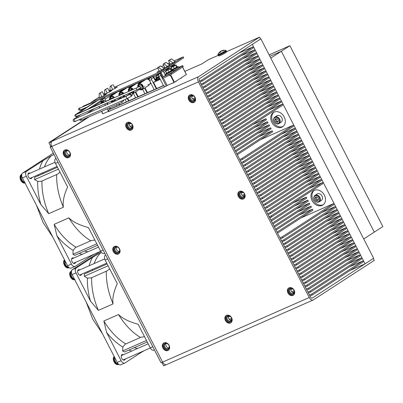 <?xml version="1.0" encoding="UTF-8"?>
<svg xmlns="http://www.w3.org/2000/svg" width="403" height="403" viewBox="0 0 403 403"><rect width="100%" height="100%" fill="white"/><g stroke="black" fill="none" stroke-linecap="round" stroke-linejoin="round"><path stroke-width="0.6" d="M289.903 45.71L281.339 51.267L269.864 56.319L281.339 51.267L374.286 232.118L382.85 226.562L289.903 45.71L269.113 54.863M374.286 232.118L363.728 238.969L270.786 58.118L281.339 51.267L374.286 232.118M252.308 44.385L365.078 263.819L373.646 258.258L260.872 38.824L260.504 38.985M305.212 195.072L269.849 218.023M277.098 232.128L312.466 209.177L312.96 210.144L277.591 233.095M275.551 229.116L310.915 206.165L311.413 207.132L276.045 230.078M274 226.103L309.368 203.152L309.862 204.114L274.493 227.065M272.453 223.086L307.816 200.135L308.315 201.102L272.947 224.053M270.902 220.073L306.27 197.122L306.764 198.09L271.395 221.035M264.937 116.699L229.574 139.655M236.823 153.76L272.186 130.809L272.685 131.776L237.317 154.727M235.271 150.747L270.64 127.796L271.133 128.758L235.77 151.709M233.725 147.73L269.088 124.784L269.587 125.746L234.219 148.697M232.173 144.717L267.542 121.766L268.035 122.734L232.672 145.679M230.627 141.705L265.99 118.754L266.489 119.716L231.121 142.667M293.157 202.895L306.27 197.122M294.704 205.913L307.816 200.135M296.255 208.925L309.368 203.152M297.802 211.943L310.915 206.165M299.353 214.955L312.466 209.177M321.458 191.616A8.498 6.715 57 0 1 322.853 205.011A8.498 6.715 57 0 1 312.597 201.535A8.498 6.715 57 0 1 313.605 190.75A8.498 6.715 57 0 1 314.355 190.347A8.498 6.715 57 0 1 321.458 191.616M281.123 113.273A8.498 6.715 57 0 1 282.639 126.759A8.498 6.715 57 0 1 272.383 123.288A8.498 6.715 57 0 1 273.39 112.502A8.498 6.715 57 0 1 274.141 112.094A8.498 6.715 57 0 1 281.123 113.273M252.883 124.527L265.99 118.754M254.429 127.544L267.542 121.766M255.981 130.557L269.088 124.784M257.527 133.569L270.64 127.796M259.079 136.587L272.186 130.809M365.078 263.819L350.262 270.342M239.019 53.005L252.726 46.97L253.225 47.932L202.19 81.048L199.959 82.031M241.165 55.76L254.278 49.982L254.772 50.949L203.737 84.066L201.51 85.048M242.712 58.773L255.824 53L256.323 53.962L205.288 87.078L203.057 88.061M244.263 61.785L257.376 56.012L257.87 56.974L206.835 90.091L204.608 91.073M245.81 64.802L258.922 59.024L259.421 59.992L208.386 93.108L206.155 94.09M247.361 67.815L260.474 62.042L260.968 63.004L209.933 96.121L207.706 97.103M248.908 70.827L262.021 65.054L262.519 66.021L211.484 99.133L209.253 100.115M250.459 73.845L263.572 68.067L264.066 69.034L213.031 102.15L210.804 103.133M252.006 76.857L265.119 71.084L265.617 72.046L214.582 105.163L212.351 106.145M253.558 79.87L266.67 74.097L267.164 75.064L216.129 108.18L213.902 109.163M255.104 82.887L268.217 77.109L268.715 78.076L217.68 111.193L215.449 112.175M256.656 85.899L269.768 80.126L270.262 81.089L219.227 114.205L217 115.187M258.207 88.917L271.315 83.139L271.813 84.106L220.779 117.223L218.547 118.205M259.754 91.929L272.866 86.156L273.36 87.119L222.325 120.235L220.098 121.217M261.305 94.942L274.413 89.169L274.911 90.131L223.877 123.247L221.645 124.23M262.852 97.959L275.964 92.181L276.458 93.148L225.423 126.265L223.197 127.247M264.403 100.972L277.511 95.199L278.01 96.161L226.975 129.277L224.743 130.26M265.95 103.984L279.062 98.211L279.556 99.173L228.521 132.29L226.295 133.272M267.501 107.002L280.609 101.224L281.108 102.191L230.073 135.307L227.841 136.29M269.048 110.014L282.16 104.241L282.654 105.203L231.619 138.32L229.393 139.302M260.625 139.599L293.001 125.338L293.5 126.305L242.465 159.422L240.233 160.404M281.44 134.128L294.553 128.35L295.046 129.318L244.017 162.434L241.785 163.416M282.992 137.141L296.099 131.368L296.598 132.33L245.563 165.447L243.331 166.429M284.538 140.158L297.651 134.38L298.144 135.348L247.115 168.464L244.883 169.446M286.09 143.171L299.197 137.398L299.696 138.36L248.661 171.476L246.429 172.459M287.636 146.183L300.749 140.41L301.243 141.372L250.213 174.489L247.981 175.471M289.188 149.201L302.3 143.423L302.794 144.39L251.759 177.506L249.528 178.489M290.734 152.213L303.847 146.44L304.341 147.402L253.311 180.519L251.079 181.501M292.286 155.226L305.398 149.453L305.892 150.415L254.857 183.531L252.626 184.514M293.832 158.243L306.945 152.465L307.439 153.432L256.409 186.549L254.177 187.531M295.384 161.255L308.497 155.482L308.99 156.445L257.955 189.561L255.724 190.543M296.93 164.268L310.043 158.495L310.537 159.457L259.507 192.574L257.275 193.556M298.482 167.285L311.595 161.507L312.088 162.474L261.053 195.591L258.822 196.573M300.028 170.298L313.141 164.525L313.64 165.487L262.605 198.603L260.373 199.586M301.58 173.31L314.693 167.537L315.186 168.504L264.151 201.616L261.925 202.598M303.127 176.328L316.239 170.55L316.738 171.517L265.703 204.633L263.471 205.616M304.678 179.34L317.791 173.567L318.284 174.529L267.249 207.646L265.023 208.628M306.225 182.358L319.337 176.579L319.836 177.547L268.801 210.663L266.569 211.646M307.776 185.37L320.889 179.592L321.382 180.559L270.348 213.676L268.121 214.658M309.323 188.382L322.435 182.609L322.934 183.572L271.899 216.688L269.667 217.67M300.9 217.968L333.281 203.706L333.775 204.674L282.74 237.79L280.513 238.772M321.72 212.497L334.828 206.724L335.326 207.686L284.291 240.803L282.06 241.785M323.266 215.509L336.379 209.736L336.873 210.704L285.838 243.815L283.611 244.797M324.818 218.527L337.926 212.749L338.424 213.716L287.389 246.832L285.158 247.815M326.365 221.539L339.477 215.766L339.971 216.728L288.936 249.845L286.709 250.827M327.916 224.552L341.024 218.779L341.522 219.746L290.487 252.862L288.256 253.845M329.463 227.569L342.575 221.791L343.069 222.758L292.034 255.875L289.807 256.857M331.014 230.581L344.122 224.809L344.62 225.771L293.585 258.887L291.354 259.87M332.561 233.599L345.673 227.821L346.167 228.788L295.132 261.905L292.905 262.887M334.112 236.611L347.22 230.838L347.718 231.801L296.684 264.917L294.452 265.899M335.659 239.624L348.771 233.851L349.265 234.813L298.235 267.93L296.004 268.912M337.21 242.641L350.318 236.863L350.817 237.83L299.782 270.947L297.55 271.929M338.757 245.654L351.869 239.881L352.363 240.843L301.333 273.959L299.102 274.942M340.308 248.666L353.416 242.893L353.915 243.855L302.88 276.972L300.648 277.954M341.855 251.684L354.967 245.906L355.461 246.873L304.431 279.989L302.2 280.972M343.406 254.696L356.514 248.923L357.013 249.885L305.978 283.002L303.746 283.984M344.953 257.708L358.065 251.935L358.559 252.898L307.529 286.014L305.298 286.996M346.504 260.726L359.612 254.948L360.111 255.915L309.076 289.032L306.844 290.014M348.051 263.738L361.164 257.965L361.657 258.928L310.627 292.044L308.396 293.026M349.603 266.751L362.71 260.978L363.209 261.945L312.174 295.056L309.942 296.039M199.465 81.068L201.691 80.086L202.19 81.048M252.726 46.97L201.691 80.086M201.011 84.081L203.243 83.099L203.737 84.066M254.278 49.982L203.243 83.099M202.563 87.098L204.789 86.116L205.288 87.078M255.824 53L204.789 86.116M204.109 90.111L206.341 89.128L206.835 90.091M257.376 56.012L206.341 89.128M193.596 95.924L191.712 96.755M131.066 123.464L129.182 124.295M130.043 126.426L132.486 125.353M192.574 98.886L195.017 97.813M205.661 93.123L207.888 92.141L208.386 93.108M258.922 59.024L207.888 92.141M195.133 98.942L193.556 99.637M132.607 126.482L131.03 127.177M207.207 96.141L209.439 95.158L209.933 96.121M260.474 62.042L209.439 95.158M208.759 99.153L210.986 98.171L211.484 99.133M262.021 65.054L210.986 98.171M210.306 102.166L212.537 101.183L213.031 102.15M263.572 68.067L212.537 101.183M211.857 105.183L214.084 104.201L214.582 105.163M265.119 71.084L214.084 104.201M213.404 108.195L215.635 107.213L216.129 108.18M266.67 74.097L215.635 107.213M214.955 111.208L217.182 110.226L217.68 111.193M268.217 77.109L217.182 110.226M216.502 114.225L218.733 113.243L219.227 114.205M269.768 80.126L218.733 113.243M218.053 117.238L220.28 116.255L220.779 117.223M271.315 83.139L220.28 116.255M219.6 120.25L221.831 119.268L222.325 120.235M272.866 86.156L221.831 119.268M221.151 123.268L223.383 122.285L223.877 123.247M274.413 89.169L223.383 122.285M222.698 126.28L224.929 125.298L225.423 126.265M275.964 92.181L224.929 125.298M224.249 129.298L226.481 128.315L226.975 129.277M277.511 95.199L226.481 128.315M225.796 132.31L228.027 131.328L228.521 132.29M279.062 98.211L228.027 131.328M227.347 135.322L229.579 134.34L230.073 135.307M280.609 101.224L229.579 134.34M228.894 138.34L231.126 137.358L231.619 138.32M282.16 104.241L231.126 137.358M239.74 159.437L241.971 158.455L242.465 159.422M293.001 125.338L241.971 158.455M241.286 162.449L243.518 161.467L244.017 162.434M294.553 128.35L243.518 161.467M242.838 165.467L245.069 164.484L245.563 165.447M296.099 131.368L245.069 164.484M244.384 168.479L246.616 167.497L247.115 168.464M297.651 134.38L246.616 167.497M245.936 171.492L248.167 170.509L248.661 171.476M299.197 137.398L248.167 170.509M247.482 174.509L249.714 173.527L250.213 174.489M300.749 140.41L249.714 173.527M249.034 177.522L251.265 176.539L251.759 177.506M302.3 143.423L251.265 176.539M250.585 180.539L252.812 179.557L253.311 180.519M303.847 146.44L252.812 179.557M252.132 183.551L254.364 182.569L254.857 183.531M305.398 149.453L254.364 182.569M253.683 186.564L255.91 185.582L256.409 186.549M306.945 152.465L255.91 185.582M243.165 192.382L241.281 193.208M242.143 195.344L244.586 194.266M255.23 189.581L257.462 188.599L257.955 189.561M308.497 155.482L257.462 188.599M244.707 195.4L243.13 196.095M256.782 192.594L259.008 191.611L259.507 192.574M310.043 158.495L259.008 191.611M258.328 195.606L260.56 194.624L261.053 195.591M311.595 161.507L260.56 194.624M259.88 198.624L262.106 197.641L262.605 198.603M313.141 164.525L262.106 197.641M261.426 201.636L263.658 200.654L264.151 201.616M314.693 167.537L263.658 200.654M262.978 204.648L265.204 203.666L265.703 204.633M316.239 170.55L265.204 203.666M264.524 207.666L266.756 206.684L267.249 207.646M317.791 173.567L266.756 206.684M266.076 210.678L268.302 209.696L268.801 210.663M319.337 176.579L268.302 209.696M267.622 213.691L269.854 212.708L270.348 213.676M320.889 179.592L269.854 212.708M269.174 216.708L271.4 215.726L271.899 216.688M322.435 182.609L271.4 215.726M280.014 237.805L282.246 236.823L282.74 237.79M333.281 203.706L282.246 236.823M281.566 240.823L283.798 239.84L284.291 240.803M334.828 206.724L283.798 239.84M283.113 243.835L285.344 242.853L285.838 243.815M336.379 209.736L285.344 242.853M284.664 246.848L286.896 245.865L287.389 246.832M337.926 212.749L286.896 245.865M286.211 249.865L288.442 248.883L288.936 249.845M339.477 215.766L288.442 248.883M287.762 252.877L289.994 251.895L290.487 252.862M341.024 218.779L289.994 251.895M289.309 255.89L291.54 254.908L292.034 255.875M342.575 221.791L291.54 254.908M290.86 258.907L293.092 257.925L293.585 258.887M344.122 224.809L293.092 257.925M292.407 261.92L294.638 260.937L295.132 261.905M345.673 227.821L294.638 260.937M293.958 264.932L296.19 263.95L296.684 264.917M347.22 230.838L296.19 263.95M295.505 267.95L297.736 266.967L298.235 267.93M348.771 233.851L297.736 266.967M297.056 270.962L299.288 269.98L299.782 270.947M350.318 236.863L299.288 269.98M298.603 273.98L300.834 272.997L301.333 273.959M351.869 239.881L300.834 272.997M300.154 276.992L302.386 276.01L302.88 276.972M353.416 242.893L302.386 276.01M301.701 280.004L303.933 279.022L304.431 279.989M354.967 245.906L303.933 279.022M303.252 283.022L305.484 282.04L305.978 283.002M356.514 248.923L305.484 282.04M292.734 288.835L290.855 289.661M230.209 316.375L228.325 317.201M229.186 319.337L231.629 318.264M291.717 291.797L294.16 290.724M304.799 286.034L307.031 285.052L307.529 286.014M358.065 251.935L307.031 285.052M294.276 291.853L292.699 292.548M231.75 319.393L230.173 320.088M306.351 289.047L308.582 288.064L309.076 289.032M359.612 254.948L308.582 288.064M307.897 292.064L310.129 291.082L310.627 292.044M361.164 257.965L310.129 291.082M309.449 295.077L311.68 294.094L312.174 295.056M362.71 260.978L311.68 294.094M260.872 38.824L260.529 39.046L259.557 37.147L226.536 51.69M69.593 157.034A4.237 3.345 57 0 1 65.976 156.646A4.237 3.345 57 0 1 64.984 149.936M66.278 155.966A3.345 2.645 57 0 1 64.787 151.563A3.345 2.645 57 0 1 68.56 150.838A3.345 2.645 57 0 1 70.051 155.236A3.345 2.645 57 0 1 66.278 155.966M68.661 151.09A2.766 2.186 -123 0 0 66.213 150.888A2.766 2.186 -123 0 0 66.777 155.326A2.766 2.186 -123 0 0 69.225 155.528A2.766 2.186 -123 0 0 68.661 151.09M66.969 150.616A2.766 2.186 -123 0 0 68.087 154.475A2.766 2.186 -123 0 0 69.779 154.948M173.109 65.357L172.721 65.598L173.109 65.357M173.089 65.503L174.076 64.888L173.089 65.503M174.076 64.888L174.57 65.049L173.25 65.855L171.97 66.384L172.126 65.891M167.693 68.873L167.3 69.114L167.693 68.873M167.673 69.019L168.661 68.404L167.673 69.019M168.661 68.404L169.149 68.565L166.55 69.89L166.892 70.56M168.736 349.945A4.237 3.345 57 0 1 163.482 347.663A4.237 3.345 57 0 1 164.127 342.847M164.132 347.381A3.345 2.645 57 0 1 165.039 343.341A3.345 2.645 57 0 1 168.993 345.24A3.345 2.645 57 0 1 168.086 349.275A3.345 2.645 57 0 1 164.132 347.381M168.872 345.23A2.766 2.186 -123 0 0 165.356 343.794A2.766 2.186 -123 0 0 164.852 347.003A2.766 2.186 -123 0 0 168.363 348.439A2.766 2.186 -123 0 0 168.872 345.23M166.107 343.522A2.766 2.186 -123 0 0 166.162 346.152A2.766 2.186 -123 0 0 168.922 347.86M119.162 253.487A4.237 3.345 57 0 1 113.913 251.21A4.237 3.345 57 0 1 114.558 246.389M114.558 250.928A3.345 2.645 57 0 1 115.465 246.888A3.345 2.645 57 0 1 119.424 248.782A3.345 2.645 57 0 1 118.517 252.822A3.345 2.645 57 0 1 114.558 250.928M119.298 248.777A2.766 2.186 -123 0 0 115.782 247.341A2.766 2.186 -123 0 0 115.278 250.545A2.766 2.186 -123 0 0 118.794 251.981A2.766 2.186 -123 0 0 119.298 248.777M116.538 247.069A2.766 2.186 -123 0 0 116.588 249.699A2.766 2.186 -123 0 0 119.348 251.407M293.792 294.865A4.237 3.345 57 0 1 288.543 292.583A4.237 3.345 57 0 1 289.188 287.762M289.188 292.301A3.345 2.645 57 0 1 290.095 288.261A3.345 2.645 57 0 1 294.049 290.16A3.345 2.645 57 0 1 293.142 294.195A3.345 2.645 57 0 1 289.188 292.301M293.928 290.15A2.766 2.186 -123 0 0 290.412 288.714A2.766 2.186 -123 0 0 289.908 291.923A2.766 2.186 -123 0 0 293.424 293.354A2.766 2.186 -123 0 0 293.928 290.15M291.168 288.442A2.766 2.186 -123 0 0 291.218 291.072A2.766 2.186 -123 0 0 293.978 292.78M194.649 101.954A4.237 3.345 57 0 1 191.037 101.566A4.237 3.345 57 0 1 190.045 94.856M191.339 100.881A3.345 2.645 57 0 1 189.843 96.483A3.345 2.645 57 0 1 193.616 95.758A3.345 2.645 57 0 1 195.112 100.156A3.345 2.645 57 0 1 191.339 100.881M193.717 96.005A2.766 2.186 -123 0 0 191.269 95.803A2.766 2.186 -123 0 0 191.833 100.246A2.766 2.186 -123 0 0 194.281 100.448A2.766 2.186 -123 0 0 193.717 96.005M192.024 95.531A2.766 2.186 -123 0 0 193.143 99.395A2.766 2.186 -123 0 0 194.835 99.868M244.223 198.407A4.237 3.345 57 0 1 238.969 196.13A4.237 3.345 57 0 1 239.614 191.309M239.619 195.843A3.345 2.645 57 0 1 240.526 191.808A3.345 2.645 57 0 1 244.48 193.702A3.345 2.645 57 0 1 243.573 197.742A3.345 2.645 57 0 1 239.619 195.843M244.354 193.697A2.766 2.186 -123 0 0 240.838 192.261A2.766 2.186 -123 0 0 240.334 195.465A2.766 2.186 -123 0 0 243.85 196.901A2.766 2.186 -123 0 0 244.354 193.697M241.593 191.989A2.766 2.186 -123 0 0 241.644 194.614A2.766 2.186 -123 0 0 244.409 196.321M231.246 322.41A4.237 3.345 57 0 1 226.012 320.123A4.237 3.345 57 0 1 226.657 315.307M226.657 319.841A3.345 2.645 57 0 1 227.564 315.801A3.345 2.645 57 0 1 231.524 317.7A3.345 2.645 57 0 1 230.617 321.735A3.345 2.645 57 0 1 226.657 319.841M231.398 317.69A2.766 2.186 -123 0 0 227.881 316.254A2.766 2.186 -123 0 0 227.378 319.463A2.766 2.186 -123 0 0 230.894 320.899A2.766 2.186 -123 0 0 231.398 317.69M228.637 315.982A2.766 2.186 -123 0 0 228.687 318.612A2.766 2.186 -123 0 0 231.448 320.32M132.103 129.504A4.237 3.345 57 0 1 128.507 129.106A4.237 3.345 57 0 1 127.514 122.396M128.809 128.421A3.345 2.645 57 0 1 127.313 124.023A3.345 2.645 57 0 1 131.086 123.298A3.345 2.645 57 0 1 132.582 127.696A3.345 2.645 57 0 1 128.809 128.421M131.187 123.545A2.766 2.186 -123 0 0 128.738 123.348A2.766 2.186 -123 0 0 129.303 127.786A2.766 2.186 -123 0 0 131.751 127.988A2.766 2.186 -123 0 0 131.187 123.545M129.494 123.076A2.766 2.186 -123 0 0 130.612 126.935A2.766 2.186 -123 0 0 132.31 127.408M287.933 292.971A4.282 3.385 57 0 1 288.714 288.009A4.282 3.385 57 0 1 293.888 289.757A4.282 3.385 57 0 1 293.379 295.192A4.282 3.385 57 0 1 287.933 292.971M238.364 196.518A4.282 3.385 57 0 1 239.145 191.551A4.282 3.385 57 0 1 244.314 193.304A4.282 3.385 57 0 1 243.81 198.739A4.282 3.385 57 0 1 238.364 196.518M188.795 100.06A4.282 3.385 57 0 1 189.576 95.098A4.282 3.385 57 0 1 194.745 96.846A4.282 3.385 57 0 1 194.236 102.281A4.282 3.385 57 0 1 188.795 100.06M225.393 320.516A4.282 3.385 57 0 1 226.174 315.554A4.282 3.385 57 0 1 231.347 317.302A4.282 3.385 57 0 1 230.838 322.738A4.282 3.385 57 0 1 225.393 320.516M126.255 127.605A4.282 3.385 57 0 1 127.036 122.643A4.282 3.385 57 0 1 132.204 124.396A4.282 3.385 57 0 1 131.695 129.826A4.282 3.385 57 0 1 126.255 127.605M162.877 348.051A4.282 3.385 57 0 1 163.658 343.089A4.282 3.385 57 0 1 168.832 344.837A4.282 3.385 57 0 1 168.323 350.272A4.282 3.385 57 0 1 162.877 348.051M113.308 251.598A4.282 3.385 57 0 1 114.089 246.631A4.282 3.385 57 0 1 119.258 248.384A4.282 3.385 57 0 1 118.749 253.819A4.282 3.385 57 0 1 113.308 251.598M63.734 155.14A4.282 3.385 57 0 1 64.515 150.178A4.282 3.385 57 0 1 69.689 151.931A4.282 3.385 57 0 1 69.18 157.366A4.282 3.385 57 0 1 63.734 155.14M218.225 55.352L208.427 59.669L202.135 63.75L184.811 71.381M309.237 297.525L162.595 362.111L51.77 146.475L198.417 81.885L309.237 297.525A4.282 2.604 66.2 0 0 313.166 300.013A4.282 2.604 66.2 0 0 313.393 299.892L374.281 260.378L373.309 258.479L312.416 297.993A2.141 1.3 -113.8 0 1 312.305 298.054A2.141 1.3 -113.8 0 1 310.34 296.81L199.515 81.174A2.141 1.3 -113.8 0 1 199.641 78.56L260.534 39.046M166.278 364.69L165.19 365.168L164.847 364.498L165.19 365.168L163.633 365.853L161.87 362.418M313.166 300.013L166.52 364.604A4.282 2.604 66.2 0 1 162.595 362.111A4.282 0.332 152.8 0 1 160.983 362.64L50.163 147.004A4.282 0.332 152.8 0 1 50.859 146.42L48.909 142.622L50.466 141.937L89.305 116.734L50.466 141.937L51.06 143.09L50.466 141.937L52.022 141.251A4.282 2.604 -113.8 0 0 51.77 146.475A4.282 0.332 152.8 0 1 50.163 147.004M51.589 146.098L50.859 146.42M87.748 117.419L48.909 142.622M259.557 37.147L198.664 76.661L52.022 141.251M198.417 81.885A4.282 2.604 -113.8 0 1 198.664 76.661M101.012 96.901L99.078 97.733L99.239 93.451L100.03 93.103L101.803 96.554M102.679 98.256L103.103 99.083M103.717 102.166L101.888 98.609M106.452 93.375L104.513 94.206L104.674 89.924L105.465 89.572L107.243 93.028M104.186 95.476L102.231 91.672L99.239 93.451M111.888 89.854L109.948 90.68L110.11 86.393L110.901 86.046L112.679 89.506M109.621 91.949L107.666 88.146L104.674 89.924M110.901 86.046L112.311 84.968L110.11 86.393M107.666 88.146L105.465 89.572M102.231 91.672L100.03 93.103M113.102 84.62L115.057 88.423M109.762 107.722L110.387 108.931L108.412 110.019L163.986 85.537L163.507 85.698L158.782 76.505L160.842 75.512A0.766 0.463 -113.8 0 1 160.888 74.58A1.274 1.008 -123 0 0 159.266 73.915C158.455 74.631 158.293 75.492 158.782 76.505M163.986 85.537L164.681 86.897L109.107 111.374L108.412 110.019M135.7 91.874L138.174 96.69L137.781 96.947L135.72 97.934L133.378 93.38M144.969 87.814L147.433 92.609L147.04 92.866L144.979 93.854L142.652 89.32M127.65 98.317L128.91 100.77L126.935 101.858L126.456 102.014L125.126 99.43M156.354 80.63L153.523 82.353L156.696 88.529L154.243 89.778L149.518 80.585L151.578 79.593A0.766 0.463 -113.8 0 1 151.624 78.661A1.274 1.008 -123 0 0 150.002 77.996C149.191 78.711 149.029 79.572 149.518 80.585M119.026 103.642L119.646 104.851L117.671 105.939L117.192 106.095L116.502 104.75M164.681 86.897L166.263 86.061L160.842 75.512M163.346 78.001L167.18 85.466L166.263 86.061M107.243 108.83L108.629 111.53L109.107 111.374M170.192 74.963L174.036 82.449L174.459 82.227L170.615 74.746M182.529 67.094L186.342 74.515L174.459 82.227M174.036 82.449L167.18 85.466M108.513 111.309L102.901 113.782L101.627 111.304M144.259 86.428L144.662 86.252M147.866 84.842L150.999 83.461M153.523 82.353L160.263 79.381M156.696 88.529L163.437 85.562M126.426 95.934L126.527 96.136A1.224 0.746 66.2 0 0 126.451 96.176A1.224 0.746 66.2 0 0 126.356 97.617A1.224 0.746 66.2 0 0 127.504 98.382L75.633 121.227A1.224 0.746 66.2 0 1 74.484 120.462A1.224 0.746 66.2 0 1 74.58 119.021A1.224 0.746 66.2 0 1 74.646 118.986L74.419 119.197M128.91 100.77L135.65 97.803M107.284 102.891L108.004 104.296M110.387 108.931L117.127 105.959M119.646 104.851L126.386 101.878M147.433 92.609L154.173 89.642M138.174 96.69L144.914 93.723M160.349 71.749L91.431 102.105L91.899 103.007L160.812 72.656L183.708 57.8L183.244 56.894L160.349 71.749L160.812 72.656M114.432 87.199L157.785 68.107M161.386 66.52L163.699 65.503M167.814 63.689L169.608 62.898M174.242 60.858L183.244 56.894M91.431 102.105L99.103 97.128M103.551 94.242L104.538 93.602M108.986 90.71L109.974 90.071M106.12 93.501L109.475 92.045L111.923 90.458L109.425 91.557M100.685 97.027L104.055 95.561L106.503 93.975L103.984 95.083M169.154 64.631L171.351 63.634M170.046 63.755L168.938 64.475M163.719 68.152L165.915 67.16M164.61 67.286L163.502 68.006M159.175 70.812L156.913 72.278L160.48 70.686M111.555 89.975L114.89 88.529L117.338 86.942L114.86 88.035M160.253 72.903L162.958 78.172L169.507 75.285L171.613 74.177L171.119 73.21L163.255 76.857L161.024 72.52M171.613 74.177L182.937 66.827L183.214 66.596L182.72 65.629L182.443 65.865L182.937 66.827M171.119 73.21L182.443 65.865M178.841 67.266L182.72 65.629M172.952 62.928L175.154 61.498L171.461 58.909L170.671 59.256L168.469 60.687L169.26 60.339L172.952 62.928L171.038 63.8M174.796 65.392L174.096 64.037M169.356 68.918L168.661 67.563M167.517 66.455L169.718 65.024L166.026 62.435L165.235 62.787L163.034 64.213L163.825 63.865L167.517 66.455L165.603 67.321M171.895 65.462L172.121 65.906M171.708 66.989L171.169 65.936M170.247 64.148L168.469 60.687M163.255 76.857L165.457 75.426L163.225 71.089M160.167 70.847L164.283 68.55L160.59 65.966L159.8 66.314L157.598 67.739L159.376 71.195M166.459 68.989L166.696 69.447M166.273 70.515L165.734 69.462M164.812 67.674L163.034 64.213M162.082 69.981L158.389 67.392L160.59 65.966M163.825 63.865L166.026 62.435M158.389 67.392L157.598 67.739M165.391 75.306L165.996 74.918M169.26 60.339L171.461 58.909M159.835 78.555L156.651 79.849M160.147 79.159L156.44 80.791L156.127 80.192M155.795 80.877L155.482 80.273M158.686 74.484A7.128 7.083 -159.9 0 0 156.858 76.041A6.564 0.549 -116.8 0 1 156.883 75.945A6.564 0.549 -116.8 0 1 156.898 75.935L156.913 75.971M158.792 76.52A4.504 0.353 -27.2 0 1 155.835 77.653A4.504 0.353 -27.2 0 1 155.84 77.623A7.148 7.148 0 0 1 156.883 75.945A7.128 7.083 20.1 0 1 158.727 74.379L158.762 74.449M158.344 74.62A7.148 7.148 0 0 1 158.727 74.379L158.727 74.379A7.128 0.599 -116.8 0 1 158.802 74.384M159.18 77.28A4.589 0.358 -27.2 0 1 156.147 78.459L156.772 79.109A4.337 0.338 -27.2 0 0 159.558 78.016M149.422 78.56A7.128 7.083 -159.9 0 0 148.223 79.462M148.173 79.436A7.128 7.083 20.1 0 1 149.463 78.459L149.498 78.53M149.08 78.701A7.148 7.148 0 0 1 149.463 78.459L149.463 78.459A7.128 0.599 -116.8 0 1 149.538 78.459M140.163 82.64A7.128 7.083 -159.9 0 0 138.879 83.617M138.834 83.592A7.128 7.083 20.1 0 1 140.199 82.539L140.234 82.61M139.821 82.781A7.148 7.148 0 0 1 140.204 82.539A7.128 0.599 -116.8 0 1 140.204 82.539A7.128 0.599 -116.8 0 1 140.274 82.539M130.899 86.721A7.128 7.083 -159.9 0 0 129.534 87.773M129.494 87.748A7.128 7.083 20.1 0 1 130.935 86.62L130.97 86.685M121.635 90.801A7.128 7.083 -159.9 0 0 120.195 91.929M120.154 91.909A7.128 7.083 20.1 0 1 121.676 90.7L121.711 90.766M121.293 90.942A7.148 7.148 0 0 1 121.676 90.695A7.128 0.599 -116.8 0 1 121.676 90.695A7.128 0.599 -116.8 0 1 121.751 90.7M112.372 94.881A7.128 7.083 -159.9 0 0 110.548 96.438A6.564 0.549 -116.8 0 1 110.568 96.347A6.564 0.549 -116.8 0 1 110.583 96.337L110.603 96.372M110.367 96.604A7.148 7.148 0 0 1 110.568 96.347A7.128 7.083 20.1 0 1 112.412 94.781L112.447 94.846M112.029 95.022A7.148 7.148 0 0 1 112.417 94.776A7.128 0.599 -116.8 0 1 112.417 94.776A7.128 0.599 -116.8 0 1 112.487 94.781M109.676 97.707A7.148 7.148 0 0 0 109.525 98.025A4.504 0.353 -27.2 0 0 109.52 98.055A4.504 0.353 -27.2 0 0 109.596 98.085M113.842 93.743A1.869 1.476 57 0 1 113.893 93.32M115.752 92.504A1.869 1.476 57 0 1 116.21 92.786M114.361 93.405A1.36 1.073 57 0 1 114.704 92.977A1.36 1.073 57 0 1 115.837 93.033M121.298 90.937L121.172 90.685A1.869 1.476 -123 0 0 120.88 90.242M152.802 76.182A1.869 1.476 57 0 1 153.85 77.2L155.014 79.462A0.509 0.403 -123 0 0 155.618 79.754L157.447 78.948M159.79 78.469L155.85 80.202A1.018 0.806 57 0 1 154.646 79.628L153.483 77.366A1.36 1.073 57 0 0 151.755 76.661A1.36 1.073 57 0 0 151.412 77.084M150.888 77.421A1.869 1.476 57 0 1 150.944 77.003M158.349 74.615L158.223 74.369A1.869 1.476 -123 0 0 157.926 73.925M131.096 86.509L130.94 86.202A1.36 1.073 -123 0 0 130.738 85.899M131.121 85.733A1.869 1.476 57 0 1 131.307 86.041L131.398 86.212M149.619 78.348L149.463 78.041A1.36 1.073 -123 0 0 149.266 77.739M149.644 77.572A1.869 1.476 57 0 1 149.835 77.88L149.921 78.056M150.883 83.24L150.299 83.497M109.712 99.526A3.279 2.594 57 0 1 110.593 96.433L117.6 91.884A3.279 2.594 57 0 1 117.893 91.728A3.279 2.594 -123 0 1 120.376 92.04M114.784 101.309A3.279 2.594 -123 0 0 115.162 99.42M114.467 97.647A3.279 2.594 -123 0 0 110.88 96.277A3.279 2.594 57 0 0 110.593 96.433M112.639 102.256A3.279 2.594 57 0 1 110.815 101.334M114.638 99.657A2.635 2.08 -123 0 1 113.812 101.395A2.635 2.08 -123 0 1 113.575 101.521A2.635 2.08 57 0 1 111.344 101.103M110.19 99.294A2.635 2.08 57 0 1 110.941 96.977A2.635 2.08 57 0 1 111.178 96.851A2.635 2.08 -123 0 1 113.989 97.858M114.155 101.098A2.635 2.08 57 0 1 112.241 100.71M110.976 98.891A2.635 2.08 57 0 1 111.359 96.78M73.492 263.275L100.669 251.311L72.328 269.713A4.015 2.443 66.2 0 0 72.097 274.614L117.228 362.428A4.015 2.443 66.2 0 0 120.91 364.76L124.799 363.048A4.015 2.443 66.2 0 0 125.011 362.937L141.398 352.303A56.365 34.265 -113.8 0 1 140.43 352.343M87.804 272.473A56.365 34.265 -113.8 0 1 87.95 271.4M89.144 265.748A56.365 34.265 -113.8 0 1 92.604 257.366L76.217 268A4.015 2.443 66.2 0 0 75.986 272.896L90.509 301.157A56.365 34.265 -113.8 0 1 87.375 278.065L91.058 277.934L107.047 270.892L109.676 268.841M107.163 263.95L84.378 273.985A60.893 37.021 66.2 0 0 84.267 276.292L87.375 278.065M81.668 274.166A3.012 1.829 -113.8 0 1 81.043 275.153A3.012 1.829 -113.8 0 1 80.887 275.239A3.012 1.829 -113.8 0 1 78.056 273.355A3.012 1.829 -113.8 0 1 78.298 269.814A3.012 1.829 -113.8 0 1 78.459 269.728A3.012 1.829 -113.8 0 1 79.774 269.874M144.571 336.737L141.115 337.175L125.126 344.217L122.829 347.048L122.643 350.958A60.893 37.021 66.2 0 0 124.477 352.005L147.261 341.971M122.829 347.048A56.365 34.265 -113.8 0 1 106.594 332.455L121.117 360.715A4.015 2.443 66.2 0 0 124.799 363.048M131.695 351.063A56.365 34.265 -113.8 0 1 128.864 350.071M125.273 359.018A3.012 1.829 -113.8 0 1 124.648 360.005A3.012 1.829 -113.8 0 1 124.492 360.091A3.012 1.829 -113.8 0 1 121.666 358.207A3.012 1.829 -113.8 0 1 121.908 354.665A3.012 1.829 -113.8 0 1 122.064 354.58A3.012 1.829 -113.8 0 1 123.383 354.726M105.657 254.978L105.395 255.149A4.015 2.443 66.2 0 0 105.158 260.051L117.288 283.652C113.616 291.782 112.21 298.527 113.067 303.892A53.866 32.749 66.2 0 1 106.347 271.199M140.461 337.462A53.866 32.749 -113.8 0 1 118.532 314.526C122.487 318.526 129.025 321.77 138.158 324.264L150.289 347.865A4.015 2.443 66.2 0 0 153.971 350.202L154.475 349.975M84.267 276.292L108.11 265.794M92.604 257.366L101.158 252.349A53.866 32.749 66.2 0 0 94.146 263.547M92.569 269.365A53.866 32.749 66.2 0 0 92.368 270.463M141.398 352.303L144.294 350.64M137.574 348.474A53.866 32.749 -113.8 0 1 134.254 347.698M125.776 343.93A53.866 32.749 -113.8 0 1 103.848 320.995L106.594 332.455M103.848 320.995L118.532 314.526M90.509 301.157L98.382 310.36L113.067 303.892M91.657 277.667A53.866 32.749 66.2 0 0 98.382 310.36M122.643 350.958L146.48 340.454M53.317 153.145L22.649 173.048A4.015 2.443 66.2 0 0 22.417 177.945L67.548 265.763A4.015 2.443 66.2 0 0 71.23 268.096L75.119 266.383A4.015 2.443 66.2 0 0 75.331 266.267L91.718 255.638A56.365 34.265 -113.8 0 1 90.751 255.678M31.988 177.501A3.012 1.829 -113.8 0 1 31.207 178.574A3.012 1.829 -113.8 0 1 28.442 176.821A3.012 1.829 -113.8 0 1 28.779 173.063A3.012 1.829 -113.8 0 1 30.094 173.209M94.891 240.072L91.436 240.51L75.447 247.553L73.15 250.384L72.963 254.288A60.893 37.021 66.2 0 0 74.797 255.336L97.581 245.301M73.15 250.384A56.365 34.265 -113.8 0 1 56.914 235.79L71.437 264.051A4.015 2.443 66.2 0 0 75.119 266.383M82.016 254.399A56.365 34.265 -113.8 0 1 79.184 253.401M75.593 262.353A3.012 1.829 -113.8 0 1 74.812 263.426A3.012 1.829 -113.8 0 1 72.051 261.673A3.012 1.829 -113.8 0 1 72.384 257.91A3.012 1.829 -113.8 0 1 73.704 258.061M57.483 167.28L34.698 177.315A60.893 37.021 66.2 0 0 34.633 178.469A60.893 37.021 66.2 0 0 34.587 179.627L37.696 181.395A56.365 34.265 66.2 0 0 40.829 204.492L26.306 176.232A4.015 2.443 66.2 0 1 26.538 171.335L42.925 160.701A56.365 34.265 66.2 0 0 39.464 169.084M38.27 174.736A56.365 34.265 66.2 0 0 38.124 175.809M76.096 247.266A53.866 32.749 66.2 0 1 54.168 224.325L68.853 217.857C72.807 221.862 79.346 225.106 88.479 227.599L100.609 251.2A4.015 2.443 66.2 0 0 104.291 253.532L104.795 253.311M55.977 158.314L55.715 158.485A4.015 2.443 66.2 0 0 55.478 163.386L67.608 186.982C63.936 195.117 62.53 201.863 63.392 207.228A53.866 32.749 66.2 0 1 56.667 174.534M72.963 254.288L96.801 243.79M68.853 217.857A53.866 32.749 66.2 0 0 90.781 240.798M59.997 172.177L57.367 174.227L41.383 181.269L37.696 181.395M54.168 224.325L56.914 235.79M40.829 204.492L48.703 213.696L63.392 207.228M42.925 160.701L51.483 155.684A53.866 32.749 66.2 0 0 44.466 166.877M42.889 172.701A53.866 32.749 66.2 0 0 42.688 173.799M41.983 181.002A53.866 32.749 66.2 0 0 48.703 213.696M51.483 155.684L54.042 154.556M91.718 255.638L94.614 253.976M84.575 251.034A53.866 32.749 66.2 0 0 87.894 251.81M34.587 179.627L58.43 169.124M174.756 65.412L175.96 64.883L175.713 65.266L173.285 66.616L171.104 67.578L172.152 66.742M171.104 67.578L172.126 69.568L174.308 68.606L176.982 66.868L175.96 64.883M176.736 67.256L175.713 65.266M174.308 68.606L173.285 66.616M176.952 66.812A3.4 0.267 152.8 0 1 177.577 66.666A3.4 0.267 152.8 0 1 174.675 68.455A3.4 0.267 152.8 0 1 171.532 69.769A3.4 0.267 152.8 0 1 172.016 69.351M172.167 70.193A3.4 0.267 -27.2 0 0 175.627 68.565A3.4 0.267 -27.2 0 0 177.824 67.145L177.577 66.666M177.733 66.969A4.247 0.332 152.8 0 1 178.579 66.757A4.247 0.332 152.8 0 1 176.373 68.238A4.247 0.332 152.8 0 1 172.217 70.288M173.476 70.883A4.247 0.332 -27.2 0 0 177.28 68.933A4.247 0.332 -27.2 0 0 179.063 67.694L178.579 66.757M105.087 97.224L105.707 97.088M102.135 99.083L100.972 99.596L101.984 98.785M103.158 101.072L101.994 101.586L100.972 99.596M103.193 101.138A3.4 0.267 152.8 0 1 101.4 101.793A3.4 0.267 152.8 0 1 101.883 101.37M101.4 101.793L101.647 102.271A3.4 0.267 -27.2 0 0 103.44 101.616M103.47 101.682A4.247 0.332 152.8 0 1 100.891 102.659A4.247 0.332 152.8 0 1 101.556 102.095M169.336 68.928L170.54 68.394L170.298 68.782L167.87 70.132L165.683 71.094L166.736 70.258M165.683 71.094L166.706 73.084L168.892 72.122L171.562 70.384L170.54 68.394M171.32 70.772L170.298 68.782M168.892 72.122L167.87 70.132M171.537 70.329A3.4 0.267 152.8 0 1 172.162 70.182A3.4 0.267 152.8 0 1 169.255 71.971A3.4 0.267 152.8 0 1 166.112 73.286A3.4 0.267 152.8 0 1 166.595 72.867M166.112 73.286L166.358 73.769A3.4 0.267 -27.2 0 0 169.507 72.449A3.4 0.267 -27.2 0 0 172.408 70.661L172.162 70.182M172.318 70.485A4.247 0.332 152.8 0 1 173.164 70.273A4.247 0.332 152.8 0 1 169.537 72.51A4.247 0.332 152.8 0 1 165.603 74.157A4.247 0.332 152.8 0 1 166.268 73.593M165.603 74.157L166.086 75.094A4.247 0.332 -27.2 0 0 170.016 73.447A4.247 0.332 -27.2 0 0 173.643 71.21L173.164 70.273M119.157 95.582A3.279 2.594 57 0 1 119.978 92.297L126.985 87.753A3.279 2.594 57 0 1 127.277 87.592A3.279 2.594 -123 0 1 129.761 87.904M124.169 97.173A3.279 2.594 -123 0 0 124.552 95.289M123.852 93.516A3.279 2.594 -123 0 0 120.27 92.141A3.279 2.594 57 0 0 119.978 92.297M120.945 97.753A3.279 2.594 57 0 1 120.205 97.204M119.636 95.37A2.635 2.08 57 0 1 120.331 92.841A2.635 2.08 57 0 1 120.562 92.715A2.635 2.08 -123 0 1 123.373 93.728M123.363 97.138A2.635 2.08 -123 0 0 124.023 95.521M123.545 96.962A2.635 2.08 57 0 1 123.298 97.017L123.525 97.461M120.442 95.017A2.635 2.08 57 0 1 120.744 92.65M128.542 91.451A3.279 2.594 57 0 1 129.363 88.166L136.37 83.617A3.279 2.594 57 0 1 136.662 83.461A3.279 2.594 -123 0 1 139.151 83.774M132.401 93.914A3.279 2.594 57 0 0 132.642 93.823A3.279 2.594 -123 0 0 132.935 93.667A3.279 2.594 -123 0 0 133.937 91.154M133.237 89.38A3.279 2.594 -123 0 0 129.655 88.01A3.279 2.594 57 0 0 129.363 88.166M133.408 91.385A2.635 2.08 -123 0 1 132.582 93.128A2.635 2.08 -123 0 1 132.35 93.254A2.635 2.08 57 0 1 132.34 93.259M129.02 91.239A2.635 2.08 57 0 1 129.716 88.705A2.635 2.08 57 0 1 129.947 88.579A2.635 2.08 -123 0 1 132.758 89.592M132.93 92.826A2.635 2.08 57 0 1 132.265 92.902M129.826 90.882A2.635 2.08 57 0 1 130.129 88.514M150.314 83.416L150.843 83.159M150.339 82.55L150.697 83.25L150.359 82.892M137.912 87.265A3.279 2.594 57 0 1 138.748 84.031L145.76 79.482A3.279 2.594 57 0 1 146.047 79.326A3.279 2.594 -123 0 1 149.473 80.484M150.213 83.809A3.279 2.594 -123 0 0 150.233 81.97M138.919 88.882A3.279 2.594 57 0 0 142.032 89.693A3.279 2.594 -123 0 0 142.319 89.537A3.279 2.594 -123 0 0 142.818 85.552A3.279 2.594 -123 0 0 139.04 83.874A3.279 2.594 57 0 0 138.748 84.031M138.38 87.008A2.635 2.08 57 0 1 139.1 84.575A2.635 2.08 57 0 1 139.332 84.449A2.635 2.08 -123 0 1 142.37 85.794A2.635 2.08 -123 0 1 141.967 88.992A2.635 2.08 -123 0 1 141.735 89.118A2.635 2.08 57 0 1 139.403 88.62M142.314 88.695A2.635 2.08 57 0 1 140.184 88.146M139.151 86.549A2.635 2.08 57 0 1 139.514 84.378M118.623 364.398L117.49 364.629A4.504 2.74 -113.8 0 1 114.638 362.771A4.504 2.74 -113.8 0 1 113.48 360.227A4.504 2.74 -113.8 0 1 113.434 360.035A4.504 2.74 -113.8 0 1 113.989 356.68L114.175 356.489M68.943 267.733L67.81 267.965A4.504 2.74 -113.8 0 1 64.959 266.106A4.504 2.74 -113.8 0 1 63.8 263.562A4.504 2.74 -113.8 0 1 63.755 263.371A4.504 2.74 -113.8 0 1 64.309 260.011L64.495 259.824M75.013 279.551L73.885 279.778A4.504 2.74 -113.8 0 1 71.034 277.919A4.504 2.74 -113.8 0 1 69.87 275.375A4.504 2.74 -113.8 0 1 69.83 275.189A4.504 2.74 -113.8 0 1 70.384 271.829L71.316 271.148M25.334 182.881L24.205 183.113A4.504 2.74 -113.8 0 1 21.354 181.254A4.504 2.74 -113.8 0 1 20.19 178.71A4.504 2.74 -113.8 0 1 20.15 178.524A4.504 2.74 -113.8 0 1 20.704 175.164L21.636 174.484M129.847 90.877L131.242 89.395A1.224 0.967 57 0 1 131.353 89.34A1.224 0.967 57 0 1 132.552 89.683M121.132 101.188A1.224 0.746 66.2 0 0 122.366 102.171L82.106 119.903A1.224 0.746 -113.8 0 1 82.106 119.903A1.224 0.746 -113.8 0 1 80.867 118.92A1.224 0.746 66.2 0 0 82.106 119.903A1.224 0.746 66.2 0 0 82.172 119.867M120.749 94.881L121.681 93.642A1.224 0.967 57 0 1 121.792 93.587A1.224 0.967 57 0 1 121.857 93.531A1.224 0.967 57 0 1 121.968 93.471A1.224 0.967 57 0 1 123.167 93.818M139.03 86.625L140.778 85.491A0.952 0.751 57 0 1 141.816 87.088L140.068 88.222A0.952 0.751 57 0 0 139.03 86.625L136.632 87.884A0.952 0.579 66.2 0 0 136.526 89.073A0.952 0.579 66.2 0 0 137.403 89.627L76.887 116.281C76.625 116.764 75.96 116.704 74.887 116.099C74.898 115.087 75.119 114.583 75.552 114.583L96.282 101.148M109.278 99.934A0.952 0.579 66.2 0 1 109.525 99.606L112.618 97.894A0.952 0.751 57 0 1 113.565 98.045M220.597 51.393A7.128 5.632 -123 0 0 219.912 51.851A7.148 7.148 0 0 0 217.897 54.486A4.504 0.353 -27.2 0 0 217.892 54.516A4.504 0.353 -27.2 0 0 220.708 53.453A4.504 0.353 -27.2 0 0 225.171 51.025A4.504 0.353 -27.2 0 0 225.902 50.4A4.504 0.353 -27.2 0 0 225.871 50.39A7.148 7.148 0 0 0 222.108 50.632A7.128 4.337 66.2 0 0 221.776 50.768A7.128 5.632 57 0 1 223.741 50.521A6.564 3.99 66.2 0 0 223.252 50.838A7.128 5.632 -123 0 0 221.287 51.085A7.128 4.337 66.2 0 0 220.34 52.37A6.564 5.189 -123 0 0 219.65 52.677A7.128 4.337 -113.8 0 1 220.597 51.393L220.738 51.67M220.552 51.413A7.128 5.632 57 0 1 221.086 51.075L221.151 51.201M221.086 51.075A7.128 4.337 -113.8 0 1 221.811 50.833M218.204 55.317L218.829 55.972A4.337 0.338 -27.2 0 0 221.67 54.853A4.337 0.338 -27.2 0 0 225.826 52.586A4.337 0.338 -27.2 0 0 226.536 52.012L226.214 50.823A4.589 0.358 -27.2 0 1 225.468 51.453A4.589 0.358 -27.2 0 1 220.97 53.896A4.589 0.358 -27.2 0 1 218.048 55.02L218.204 55.317A4.589 0.358 -27.2 0 0 221.126 54.198A4.589 0.358 -27.2 0 0 225.62 51.755A4.589 0.358 -27.2 0 0 226.37 51.126M276.292 118.739L275.904 119.444L276.886 121.358L278.09 121.59M274.786 120.17L275.652 118.613L277.501 118.971L278.483 120.885L277.617 122.441L275.768 122.084L274.786 120.17L275.904 119.444M275.768 122.084L276.886 121.358M279.078 119.449A3.365 2.66 57 0 1 276.74 123.65A3.365 2.66 57 0 1 274.08 118.482A3.365 2.66 57 0 1 279.078 119.449M279.667 119.137A3.844 3.038 -123 0 0 274.786 117.147A3.844 3.038 -123 0 0 274.332 122.018A3.844 3.038 -123 0 0 278.967 123.59A3.844 3.038 -123 0 0 279.667 119.137M283.128 126.401A8.498 6.715 57 0 1 273.395 122.628A8.498 6.715 57 0 1 273.914 112.2M278.967 123.59L281.118 122.195A3.844 3.038 -123 0 0 281.818 117.747A3.844 3.038 -123 0 0 276.937 115.752L274.786 117.147M316.511 196.986L316.118 197.692L317.101 199.606L318.305 199.838M315 198.417L315.866 196.86L317.715 197.218L318.697 199.132L317.831 200.689L315.982 200.331L315 198.417L316.118 197.692M315.982 200.331L317.101 199.606M319.292 197.697A3.365 2.66 57 0 1 316.954 201.898A3.365 2.66 57 0 1 314.3 196.729A3.365 2.66 57 0 1 319.292 197.697M319.886 197.389A3.844 3.038 -123 0 0 315 195.395A3.844 3.038 -123 0 0 314.547 200.271A3.844 3.038 -123 0 0 319.186 201.838A3.844 3.038 -123 0 0 319.886 197.389M323.342 204.653A8.498 6.715 57 0 1 313.61 200.875A8.498 6.715 57 0 1 314.128 190.453M319.186 201.838L321.332 200.442A3.844 3.038 -123 0 0 322.032 195.994A3.844 3.038 -123 0 0 317.151 193.999L315 195.395M137.781 96.947L135.307 92.131M132.456 86.156A1.274 1.008 -123 0 0 131.479 86.156L130.758 87.26M138.36 83.401L142.486 80.726M147.04 92.866L144.576 88.071M141.74 82.091A1.274 1.008 -123 0 0 140.743 82.076L140.012 83.209M147.72 79.26L149.498 78.106M125.006 88.423L122.215 90.237A1.274 1.008 57 0 1 123.172 90.227M129 87.547L130.97 86.267M128.517 101.022L127.222 98.503M156.304 88.786L151.578 79.593M163.24 71.119L164.908 70.041A1.274 1.008 -123 0 0 164.892 70.006M151.624 78.661L153.518 77.431M153.85 77.2L160.313 73.019M164.908 70.041A0.766 0.463 -113.8 0 1 165.245 70.036M115.233 92.836L112.956 94.317A1.274 1.008 57 0 1 113.888 94.297M121.177 90.695L123.963 88.887M119.253 105.102L118.598 103.828M163.986 72.57L165.829 71.371M170.147 68.57L171.245 67.855M106.483 96.584L103.692 98.397A1.274 1.008 57 0 1 105.309 99.057L113.858 93.511M103.692 98.397C102.654 99.969 102.81 98.69 103.208 100.982L105.269 99.989A0.766 0.463 -113.8 0 1 105.309 99.057M109.989 109.183L109.334 107.908M107.576 104.483L106.855 103.082M105.893 101.208L105.269 99.989M99.868 107.878L99.148 106.478M169.008 74.323L169.507 75.285M156.147 78.459L155.991 78.157A4.589 0.358 -27.2 0 0 159.029 76.978M119.631 91.683L121.172 90.685M155.618 79.754L156.686 79.059M156.268 78.65L155.014 79.462M133.171 84.826L131.307 86.041M150.908 77.185L149.835 77.88M72.328 269.713L76.217 268M105.395 255.149L105.677 255.023M117.228 362.428L121.117 360.715M150.289 347.865L152.818 346.751M105.158 260.051L107.687 258.938M72.097 274.614L75.986 272.896M67.548 265.763L71.437 264.051M100.609 251.2L103.138 250.087M55.478 163.386L58.007 162.268M22.417 177.945L26.306 176.232M22.649 173.048L26.538 171.335M55.715 158.485L55.997 158.359M118.396 364.478A4.589 2.791 -113.8 0 1 113.792 360.06A4.589 2.791 -113.8 0 1 114.215 356.564M118.275 364.433A4.589 2.791 -113.8 0 1 114.039 359.95A4.589 2.791 -113.8 0 1 114.291 356.715M68.717 267.814A4.589 2.791 -113.8 0 1 64.112 263.396A4.589 2.791 -113.8 0 1 64.535 259.9M68.596 267.768A4.589 2.791 -113.8 0 1 64.359 263.285A4.589 2.791 -113.8 0 1 64.611 260.046M74.686 279.657A4.589 2.791 -113.8 0 1 70.187 275.209A4.589 2.791 -113.8 0 1 71.104 271.259M71.996 270L71.351 270.771L70.767 272.851L71.412 276.1L72.364 277.727L74.646 279.576A4.589 2.791 -113.8 0 1 70.434 275.103A4.589 2.791 -113.8 0 1 71.059 271.38M25.006 182.987A4.589 2.791 -113.8 0 1 20.508 178.544A4.589 2.791 -113.8 0 1 21.424 174.595M22.316 173.335L21.671 174.106L21.087 176.187L21.732 179.436L22.684 181.063L24.966 182.912A4.589 2.791 -113.8 0 1 20.755 178.433A4.589 2.791 -113.8 0 1 21.379 174.716M74.701 118.966A1.224 0.967 -123 0 0 74.076 118.991A1.224 0.967 -123 0 0 73.971 119.046L81.079 114.437M74.646 118.986L129.298 94.68A1.224 0.967 57 0 1 129.403 94.619A1.224 0.967 57 0 1 130.814 95.244A1.224 0.967 57 0 1 130.627 96.73L127.504 98.382M129.298 94.68L129.957 94.252A1.224 0.967 57 0 1 130.068 94.191A1.224 0.967 57 0 1 131.479 94.816A1.224 0.967 57 0 1 131.292 96.302L130.627 96.73M129.897 94.307L129.857 93.37L132.194 92.655C132.194 94.02 133.186 94.211 131.292 96.302M129.857 93.37L132.194 92.655M130.753 89.713A1.224 0.967 57 0 1 130.864 89.657A1.224 0.967 57 0 1 131.993 89.929M80.62 119.031A1.224 0.746 66.2 0 0 81.859 120.013A1.224 0.746 66.2 0 0 81.975 119.938M121.283 98.448L121.122 98.136L123.298 97.017L123.076 95.642M121.792 93.587A1.224 0.967 57 0 1 122.965 93.904M81.28 110.865L81.074 110.467L84.02 109.087M80.066 108.064A0.952 0.751 -123 0 0 79.346 108.17M79.844 108.16A0.952 0.751 -123 0 0 79.25 108.216L80.58 107.838M79.623 108.367L79.819 108.175A0.952 0.579 66.2 0 0 79.713 109.364A0.952 0.579 66.2 0 0 80.585 109.913C80.328 110.397 79.663 110.336 78.59 109.732C78.6 108.719 78.822 108.216 79.25 108.216M96.69 101.123A0.952 0.751 -123 0 0 96.171 101.203M76.147 114.528A0.952 0.751 -123 0 0 75.552 114.583M75.92 114.734L76.117 114.538A0.952 0.579 66.2 0 0 76.011 115.726A0.952 0.579 66.2 0 0 76.887 116.281M91.632 102.498L83.325 106.155A0.952 0.579 66.2 0 0 83.275 106.18A0.952 0.579 66.2 0 0 83.058 106.745M101.314 100.261L100.715 100.78A0.952 0.751 -123 0 0 100.483 99.229M78.429 113.303A0.952 0.751 -123 0 0 77.834 113.359L97.778 100.418M78.207 113.51L78.404 113.314A0.952 0.579 66.2 0 0 78.157 113.641M111.918 98.347A0.952 0.751 57 0 1 112.749 98.408M108.478 111.324L108.644 111.646M171.97 66.384L172.308 67.044M174.57 65.049L174.912 65.714M181.159 77.875L181.375 78.293M166.706 69.407L166.55 69.89M173.189 82.822L173.355 83.144M169.149 68.565L169.492 69.23M175.743 81.391L175.955 81.809M134.27 84.348L131.479 86.156M143.533 80.268L140.743 82.076M121.499 91.31L122.215 90.237M152.284 76.52L150.002 77.996M112.246 95.36L112.956 94.317M171.27 66.132L168.761 67.754M165.834 69.659L163.326 71.286M160.399 73.185L159.266 73.915M103.208 100.982L103.798 102.13M104.76 104.004L105.48 105.405M102.77 113.822L101.506 111.359M99.748 107.933L99.022 106.533M186.398 74.469L182.589 67.054M155.835 77.653L155.991 78.157M130.94 86.615A7.148 7.148 0 0 0 130.557 86.862M109.52 98.055L109.681 98.554M115.857 100.836L120.774 97.647M102.589 333.946L92.69 319.085L86.187 302.028M114.447 357.023L115.041 360.997L115.993 362.609L117.691 364.146L119.394 364.69M52.909 237.281L43.01 222.416L36.507 205.364M64.767 260.358L65.362 264.333L66.314 265.94L68.011 267.481L69.714 268.025M171.774 70.243L171.532 69.769M101.203 103.274L100.891 102.659M125.247 96.7L129.927 93.667M132.935 93.667L139.544 89.38M142.319 89.537L149.332 84.988M123.172 359.944L150.349 347.975M121.283 355.648L148.198 343.794M113.434 360.04A7.148 7.148 0 0 0 114.638 362.771M71.603 258.983L98.518 247.13M63.755 263.371A7.148 7.148 0 0 0 64.959 266.106M79.567 275.093L106.74 263.124M77.678 270.801L104.699 258.897M69.83 275.189A7.148 7.148 0 0 0 71.034 277.919M29.887 178.428L57.06 166.459M27.998 174.131L55.02 162.233M20.15 178.524A7.148 7.148 0 0 0 21.354 181.254M92.106 107.279L101.717 101.042M73.971 119.046C73.487 118.981 73.22 119.626 73.17 120.976C74.228 121.787 75.049 121.867 75.633 121.227M132.194 92.645L132.154 91.708M129.852 93.36L129.756 92.997M86.373 113.822L94.624 108.467M79.32 119.605L80.247 120.396L82.106 119.903M122.366 102.171L124.018 99.914M121.122 98.136L120.699 96.987M85.219 118.532L85.426 118.925M81.074 110.467L80.368 109.732M91.834 102.881L79.819 108.175M87.31 106.956L80.585 109.913M136.632 87.884L76.117 114.538M137.403 89.627L140.068 88.222M82.056 109.268L82.419 110.13M82.288 107.087L83.325 106.155M84.005 109.052L83.844 108.483M87.733 109.203L100.715 100.78M77.834 113.359L77.124 114.094M109.525 99.606L78.404 113.314M225.902 50.4L226.214 50.823M217.892 54.516L218.048 55.02"/></g></svg>
